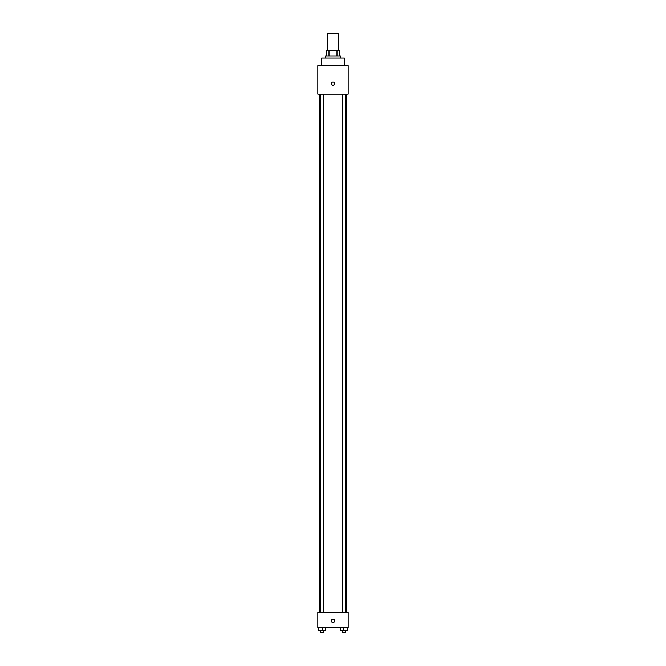 <?xml version="1.0" encoding="UTF-8"?>
<svg xmlns="http://www.w3.org/2000/svg" width="666" height="666" viewBox="0 0 666 666"><rect width="100%" height="100%" fill="white"/><g stroke="black" fill="none" stroke-linecap="round" stroke-linejoin="round"><path stroke-width="1" d="M338.694 50.383L338.694 33.3L327.306 33.3L327.306 50.383M329.004 56.077L329.004 50.383L326.831 50.383L326.831 56.077L326.831 50.383M329.004 50.383L339.169 50.383L339.169 56.077M336.996 56.077L336.996 50.383M325.408 57.975L325.408 56.077L340.592 56.077L340.592 57.975M344.389 65.568L344.389 57.975L321.611 57.975L321.611 65.568M317.815 65.568L348.185 65.568L348.185 94.048L317.815 94.048L317.815 65.568M333 85.265A1.665 1.665 0 0 1 331.56 82.775A1.665 1.665 0 0 1 334.44 82.775A1.665 1.665 0 0 1 333 85.265M317.815 612.295L348.185 612.295L348.185 627.48L317.815 627.48L317.815 612.295M333 622.494A1.665 1.665 0 0 1 331.56 620.004A1.665 1.665 0 0 1 334.44 620.004A1.665 1.665 0 0 1 333 622.494M340.534 627.48L340.534 630.802L347.177 630.802L347.177 627.48L347.177 630.802M343.856 630.802L343.856 627.48M345.571 630.802L345.571 632.7L342.149 632.7L342.149 630.802M318.823 627.48L318.823 630.802L325.466 630.802L325.466 627.48L325.466 630.802M322.144 630.802L322.144 627.48M323.851 630.802L323.851 632.7L320.429 632.7L320.429 630.802M346.287 612.295L346.287 94.048M319.713 612.295L319.713 94.048M342.149 94.048L342.149 612.295M345.571 94.048L345.571 612.295M323.851 612.295L323.851 94.048M320.429 612.295L320.429 94.048"/></g></svg>
